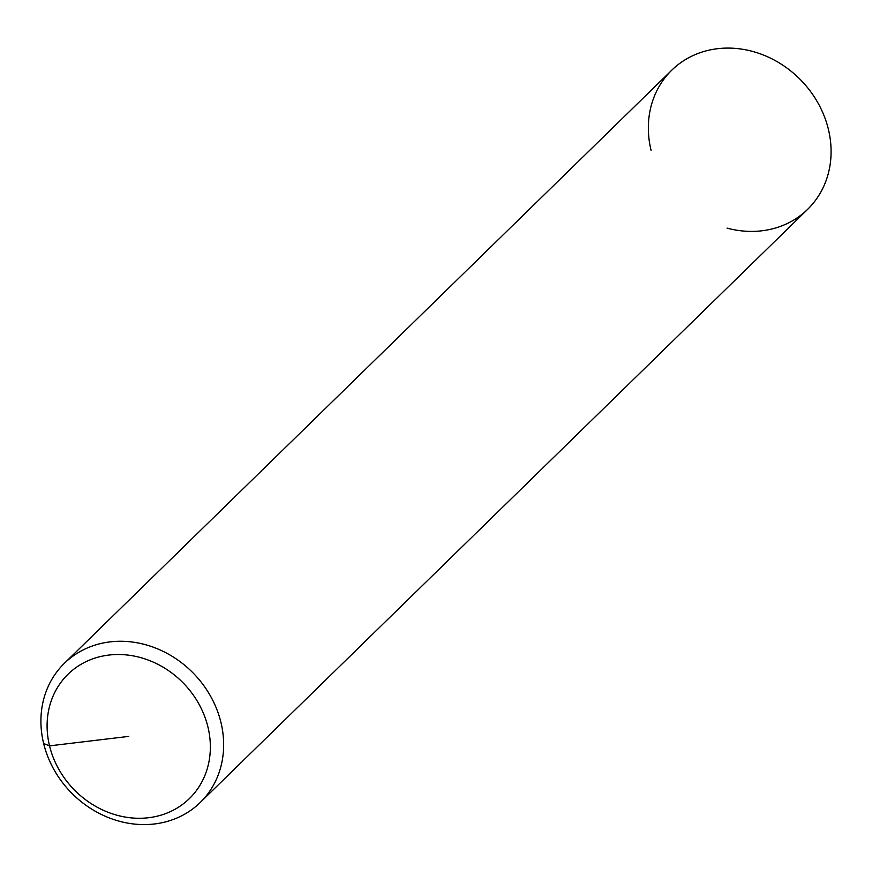 <?xml version="1.0" encoding="UTF-8"?>
<svg xmlns="http://www.w3.org/2000/svg" width="872" height="872" viewBox="0 0 872 872"><rect width="100%" height="100%" fill="white"/><g stroke="black" fill="none" stroke-linecap="round" stroke-linejoin="round"><path stroke-width="1.31" d="M43.644 743.533A97.25 85.412 45.7 0 1 64.343 663.352A97.25 85.412 45.7 0 1 154.322 647.569A97.25 85.412 45.7 0 1 220.921 722.332A97.25 85.412 45.7 0 1 200.222 802.502A97.25 85.412 45.7 0 1 110.243 818.285A97.25 85.412 45.7 0 1 43.644 743.533L49.541 745.865A86.873 76.3 45.7 0 1 108.902 655.057A86.873 76.3 45.7 0 1 207.918 726.921A86.873 76.3 45.7 0 1 148.556 817.729A86.873 76.3 45.7 0 1 49.541 745.865L128.729 736.393M64.343 663.352L671.778 70.174A97.25 85.412 45.7 0 1 761.757 54.391A97.25 85.412 45.7 0 1 828.356 129.143A97.25 85.412 45.7 0 1 807.657 209.324L200.222 802.502M651.079 150.344A97.25 85.412 45.7 0 1 717.525 48.701A97.25 85.412 45.7 0 1 828.356 129.143A97.25 85.412 45.7 0 1 727.019 228.115"/></g></svg>
